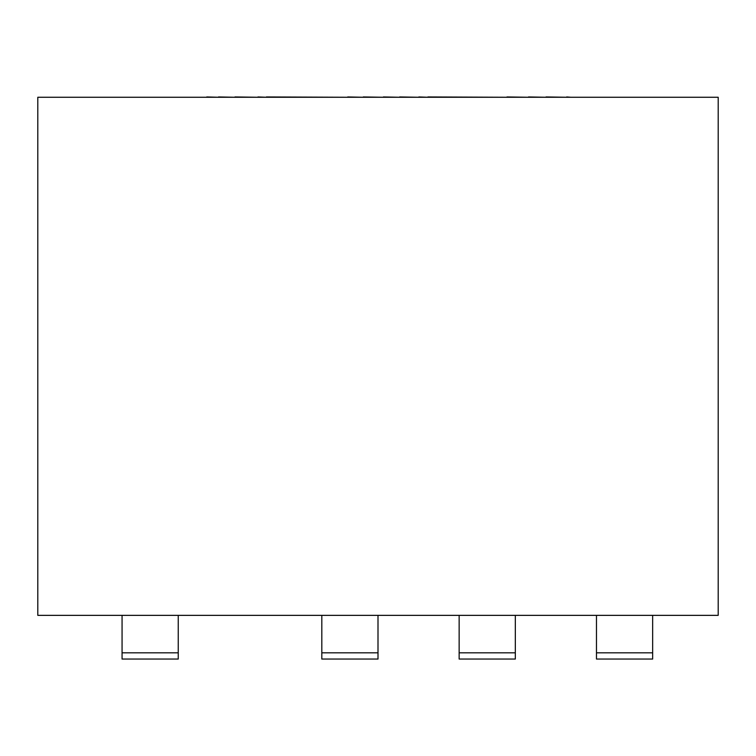 <?xml version="1.0" encoding="UTF-8"?>
<svg xmlns="http://www.w3.org/2000/svg" width="756" height="756" viewBox="0 0 756 756"><rect width="100%" height="100%" fill="white"/><g stroke="black" fill="none" stroke-linecap="round" stroke-linejoin="round"><path stroke-width="1.13" d="M37.8 97.259L718.2 97.259L718.2 615.356L37.8 615.356L37.8 97.259M596.475 659.052L652.655 659.052L652.655 652.815L596.475 652.815L596.475 659.052M652.655 615.356L652.655 652.815M596.475 615.356L596.475 652.815M459.147 659.052L515.327 659.052L515.327 652.815L459.147 652.815L459.147 659.052M515.327 615.356L515.327 652.815M459.147 615.356L459.147 652.815M321.82 659.052L378 659.052L378 652.815L321.82 652.815L321.82 659.052M378 615.356L378 652.815M321.82 615.356L321.82 652.815M122.066 659.052L178.246 659.052L178.246 652.815L122.066 652.815L122.066 659.052M178.246 615.356L178.246 652.815M122.066 615.356L122.066 652.815M206.766 97.259L185.296 97.259M206.766 96.948L218.522 97.259M218.522 96.948L234.974 97.259M234.974 96.948L257.947 97.259M257.947 96.948L266.377 97.259M266.377 96.948L347.722 97.259M347.722 96.948L363.258 97.259M363.258 96.948L383.386 97.259M383.386 96.948L399.65 97.259M399.65 96.948L418.843 97.259M418.843 96.948L427.924 97.259M427.924 96.948L506.983 97.259M506.983 96.948L528.491 97.259M528.491 96.948L546.002 97.259M546.002 96.948L566.679 97.259M566.679 96.948L570.865 97.259"/></g></svg>
